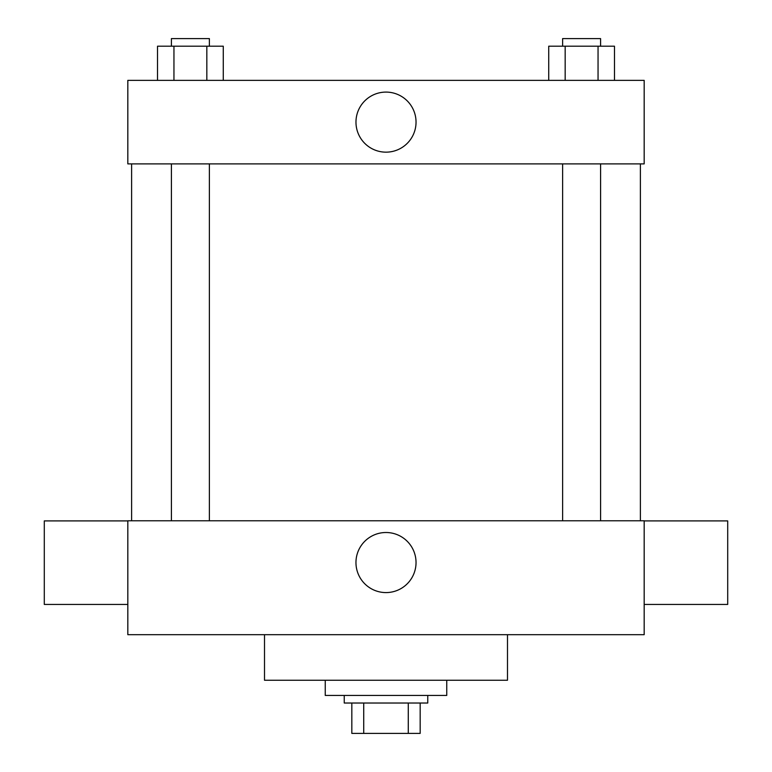 <?xml version="1.0" encoding="UTF-8"?>
<svg xmlns="http://www.w3.org/2000/svg" width="772" height="772" viewBox="0 0 772 772"><rect width="100%" height="100%" fill="white"/><g stroke="black" fill="none" stroke-linecap="round" stroke-linejoin="round"><path stroke-width="1.16" d="M408.282 703.022L408.282 733.4L351.829 733.4L351.829 703.022M408.282 733.4L420.171 733.4L420.171 703.022L420.171 733.4M427.765 695.437L427.765 703.022L344.235 703.022L344.235 695.437M363.718 703.022L363.718 733.4M325.253 680.248L325.253 695.437L446.747 695.437L446.747 680.248M264.507 634.681L264.507 680.248L507.493 680.248L507.493 634.681M644.176 634.681L127.824 634.681L127.824 520.782L644.176 520.782L644.176 634.681M355.96 562.547A30.04 30.04 0 0 1 401.015 536.53A30.04 30.04 0 0 1 401.015 588.563A30.04 30.04 0 0 1 355.96 562.547M644.176 520.907L727.707 520.907L727.707 604.437L644.176 604.437M127.824 604.437L44.293 604.437L44.293 520.907L127.824 520.907M644.176 163.896L127.824 163.896L127.824 80.365L644.176 80.365L644.176 163.896M416.04 122.13A30.04 30.04 0 0 1 370.985 148.137A30.04 30.04 0 0 1 370.985 96.114A30.04 30.04 0 0 1 416.04 122.13M614.483 80.365L614.483 46.195L548.728 46.195L548.728 80.365M598.049 46.195L598.049 80.365M565.172 46.195L565.172 80.365M562.624 46.195L562.624 38.6L600.587 38.6L600.587 46.195M223.272 80.365L223.272 46.195L157.517 46.195L157.517 80.365M206.828 46.195L206.828 80.365M173.951 46.195L173.951 80.365M171.413 46.195L171.413 38.6L209.376 38.6L209.376 46.195M131.616 163.896L131.616 520.782M640.384 163.896L640.384 520.782M600.587 520.782L600.587 163.896M562.624 520.782L562.624 163.896M171.413 163.896L171.413 520.782M209.376 163.896L209.376 520.782"/></g></svg>
